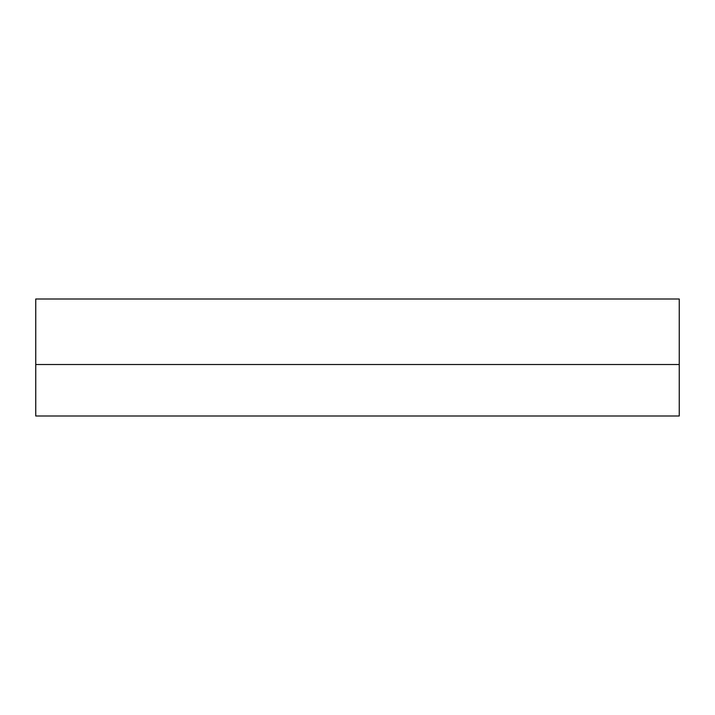 <?xml version="1.0" encoding="UTF-8"?>
<svg xmlns="http://www.w3.org/2000/svg" width="715" height="715" viewBox="0 0 715 715"><rect width="100%" height="100%" fill="white"/><g stroke="black" fill="none" stroke-linecap="round" stroke-linejoin="round"><path stroke-width="1.07" d="M679.25 364.516L679.25 299.004L35.75 299.004L35.75 415.996L679.25 415.996L679.25 364.516L35.75 364.516"/></g></svg>
